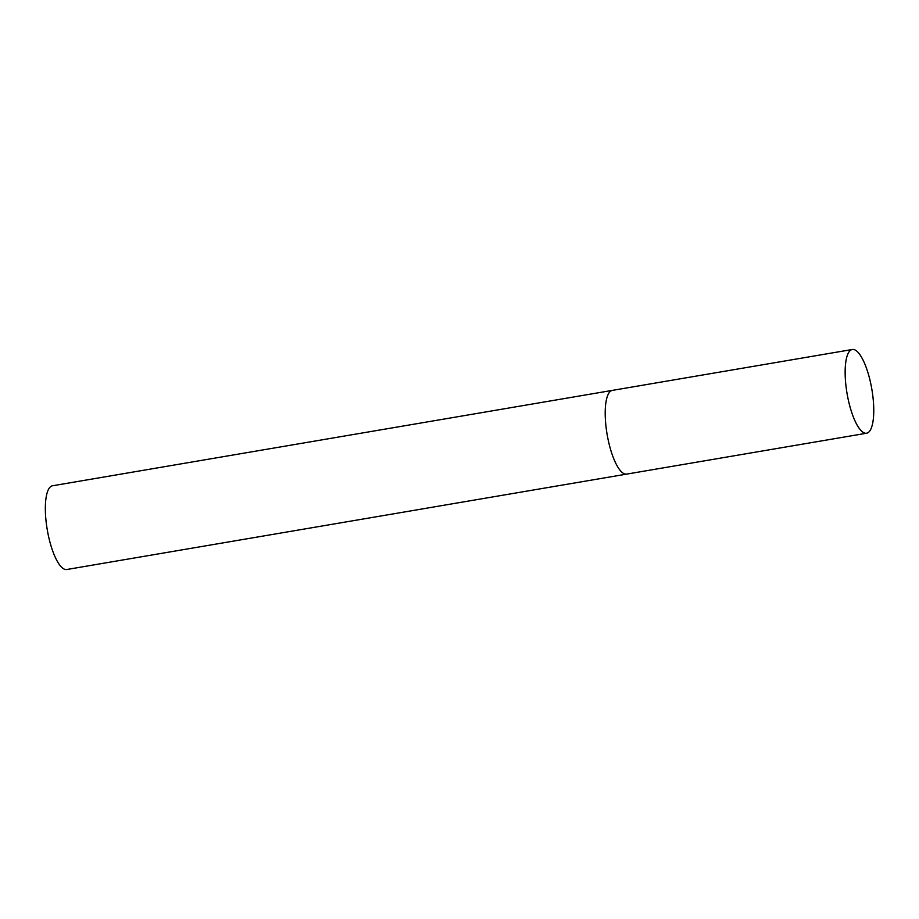 <?xml version="1.0" encoding="UTF-8"?>
<svg xmlns="http://www.w3.org/2000/svg" width="919" height="919" viewBox="0 0 919 919"><rect width="100%" height="100%" fill="white"/><g stroke="black" fill="none" stroke-linecap="round" stroke-linejoin="round"><path stroke-width="1.38" d="M606.437 430A42.469 12.579 80.3 0 0 626.643 474.112A42.469 12.579 -99.7 0 1 625.322 474.101A42.469 12.579 -99.7 0 1 606.758 432.183A42.469 12.579 -99.7 0 1 612.376 390.38A42.469 12.579 80.3 0 0 606.437 430M846.376 389.116A42.469 12.579 80.3 0 0 866.583 433.228A42.469 12.579 80.3 0 0 872.522 393.608A42.469 12.579 80.3 0 0 852.315 349.496A42.469 12.579 80.3 0 0 846.376 389.116M866.583 433.228L66.8 569.504A42.469 12.579 -99.7 0 1 65.467 569.504A42.469 12.579 -99.7 0 1 46.903 527.575A42.469 12.579 -99.7 0 1 52.532 485.772L612.376 390.38A42.469 12.579 -99.7 0 1 613.708 390.38M612.376 390.38L852.315 349.496"/></g></svg>
